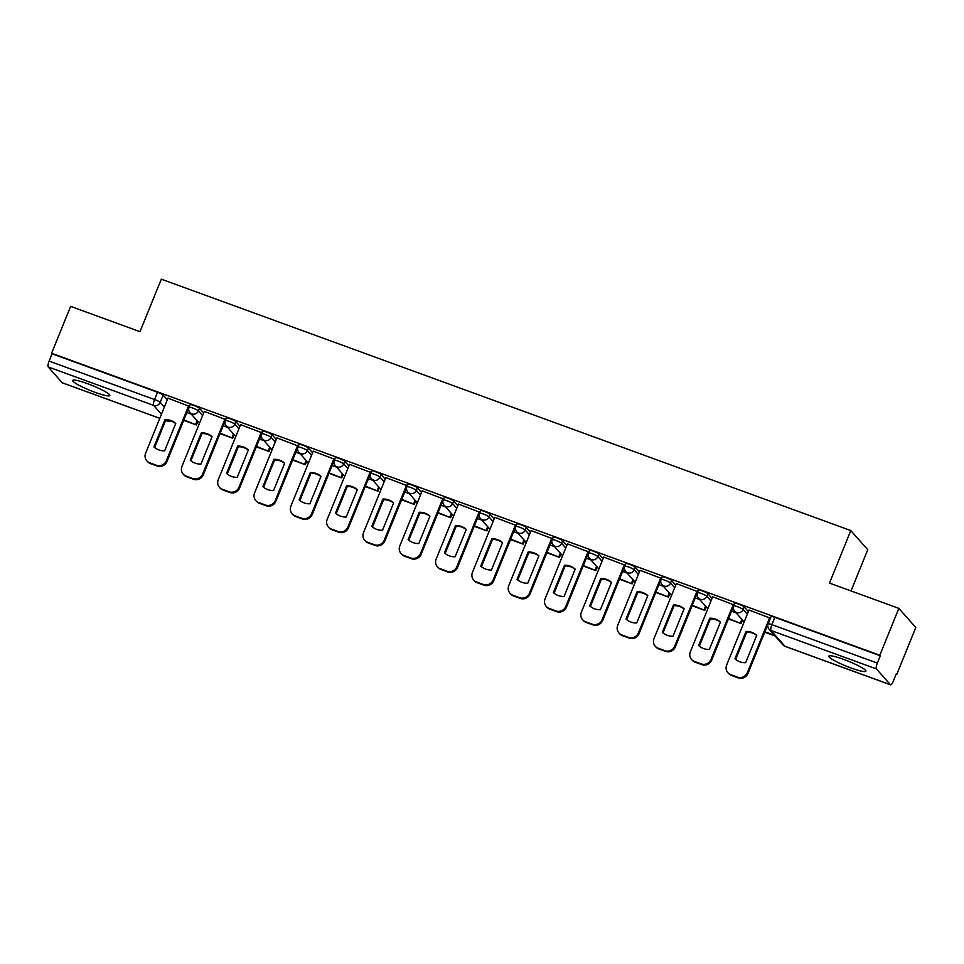 <?xml version="1.0" encoding="UTF-8"?>
<svg xmlns="http://www.w3.org/2000/svg" width="964" height="964" viewBox="0 0 964 964"><rect width="100%" height="100%" fill="white"/><g stroke="black" fill="none" stroke-linecap="round" stroke-linejoin="round"><path stroke-width="1.45" d="M203.645 413.002L199.5 408.314A5.133 0.687 -157.9 0 0 193.848 405.495A5.133 0.687 -157.9 0 0 190.089 404.687L189.04 407.278A5.133 0.687 22.1 0 1 192.8 408.085A5.133 0.687 22.1 0 1 198.439 410.905L202.597 415.592M239.964 426.245L235.806 421.545A5.133 0.687 -157.9 0 0 230.167 418.738A5.133 0.687 -157.9 0 0 226.395 417.918L225.347 420.509A5.133 0.687 22.1 0 1 229.107 421.328A5.133 0.687 22.1 0 1 234.758 424.136L238.915 428.835M276.27 439.488L272.125 434.788A5.133 0.687 -157.9 0 0 266.474 431.98A5.133 0.687 -157.9 0 0 262.714 431.161L261.666 433.752A5.133 0.687 22.1 0 1 265.425 434.571A5.133 0.687 22.1 0 1 271.065 437.379L275.222 442.078M312.589 452.719L308.432 448.031A5.133 0.687 -157.9 0 0 302.792 445.223A5.133 0.687 -157.9 0 0 299.033 444.404L297.972 446.995A5.133 0.687 22.1 0 1 301.744 447.814A5.133 0.687 22.1 0 1 307.383 450.622L311.541 455.309M348.908 465.961L344.751 461.274A5.133 0.687 -157.9 0 0 339.099 458.454A5.133 0.687 -157.9 0 0 335.339 457.647L334.291 460.238A5.133 0.687 22.1 0 1 338.051 461.045A5.133 0.687 22.1 0 1 343.702 463.865L347.847 468.552M385.214 479.204L381.057 474.517A5.133 0.687 -157.9 0 0 375.418 471.697A5.133 0.687 -157.9 0 0 371.658 470.89L370.598 473.481A5.133 0.687 22.1 0 1 374.369 474.288A5.133 0.687 22.1 0 1 380.009 477.108L384.166 481.795M421.533 492.447L417.376 487.76A5.133 0.687 -157.9 0 0 411.736 484.94A5.133 0.687 -157.9 0 0 407.965 484.133L406.916 486.724A5.133 0.687 22.1 0 1 410.676 487.531A5.133 0.687 22.1 0 1 416.328 490.351L420.473 495.038M457.84 505.69L453.695 500.991A5.133 0.687 -157.9 0 0 448.043 498.183A5.133 0.687 -157.9 0 0 444.284 497.364L443.223 499.954A5.133 0.687 22.1 0 1 446.995 500.774A5.133 0.687 22.1 0 1 452.634 503.582L456.791 508.281M494.158 518.933L490.001 514.234A5.133 0.687 -157.9 0 0 484.362 511.426A5.133 0.687 -157.9 0 0 480.59 510.607L479.542 513.197A5.133 0.687 22.1 0 1 483.301 514.017A5.133 0.687 22.1 0 1 488.953 516.825L493.11 521.524M530.465 532.164L526.32 527.477A5.133 0.687 -157.9 0 0 520.668 524.669A5.133 0.687 -157.9 0 0 516.909 523.85L515.861 526.44A5.133 0.687 22.1 0 1 519.62 527.26A5.133 0.687 22.1 0 1 525.26 530.067L529.417 534.755M566.784 545.407L562.627 540.72A5.133 0.687 -157.9 0 0 556.987 537.9A5.133 0.687 -157.9 0 0 553.216 537.093L552.167 539.683A5.133 0.687 22.1 0 1 555.939 540.491A5.133 0.687 22.1 0 1 561.578 543.31L565.735 547.998M603.09 558.65L598.945 553.963A5.133 0.687 -157.9 0 0 593.294 551.143A5.133 0.687 -157.9 0 0 589.534 550.336L588.486 552.926A5.133 0.687 22.1 0 1 592.245 553.734A5.133 0.687 22.1 0 1 597.897 556.553L602.042 561.241M639.409 571.893L635.252 567.206A5.133 0.687 -157.9 0 0 629.613 564.386A5.133 0.687 -157.9 0 0 625.853 563.578L624.793 566.169A5.133 0.687 22.1 0 1 628.564 566.977A5.133 0.687 22.1 0 1 634.204 569.796L638.361 574.484M675.728 585.136L671.571 580.436A5.133 0.687 -157.9 0 0 665.931 577.629A5.133 0.687 -157.9 0 0 662.16 576.809L661.111 579.4A5.133 0.687 22.1 0 1 664.871 580.22A5.133 0.687 22.1 0 1 670.522 583.027L674.667 587.727M712.034 598.379L707.877 593.679A5.133 0.687 -157.9 0 0 702.238 590.872A5.133 0.687 -157.9 0 0 698.478 590.052L697.418 592.643A5.133 0.687 22.1 0 1 701.19 593.463A5.133 0.687 22.1 0 1 706.829 596.27L710.986 600.97M748.353 611.61L744.196 606.922A5.133 0.687 -157.9 0 0 738.557 604.115A5.133 0.687 -157.9 0 0 734.785 603.295L733.737 605.886A5.133 0.687 22.1 0 1 737.496 606.705A5.133 0.687 22.1 0 1 743.148 609.513L747.293 614.201M851.188 668.028A20.003 2.675 -157.9 0 0 865.877 671.197A20.003 2.675 -157.9 0 0 843.488 659.316A20.003 2.675 -157.9 0 0 828.799 656.147A20.003 2.675 -157.9 0 0 851.188 668.028M95.123 392.336A20.003 2.675 -157.9 0 0 109.812 395.517A20.003 2.675 -157.9 0 0 87.423 383.636A20.003 2.675 -157.9 0 0 72.734 380.455A20.003 2.675 -157.9 0 0 95.123 392.336M896.146 674.161L896.773 674.39L896.279 673.836L893.315 681.126A5.133 1.326 110 0 1 890.567 684.838A5.133 1.326 110 0 1 890.411 684.729L876.433 668.932L770.983 630.48L784.961 646.278L890.411 684.729M851.019 590.944L867.757 549.721L850.802 530.574L829.486 583.087L898.846 608.38L879.819 655.243L51.598 353.246L70.625 306.383L139.985 331.676L161.313 279.162L850.802 530.574M898.846 608.38L915.8 627.528L896.773 674.39M62.527 382.853A5.133 1.326 -70 0 1 62.347 382.841A5.133 1.326 -70 0 1 62.19 382.732L48.2 366.935A5.133 1.326 -70 0 1 49.128 361.102L52.092 353.8L157.542 392.252A5.133 0.687 22.1 0 1 163.181 395.071L167.338 399.759M880.313 655.797L774.863 617.346A5.133 0.687 -157.9 0 0 771.104 616.538L768.139 623.841A5.133 0.687 22.1 0 1 771.899 624.648L877.348 663.099L880.313 655.797L879.819 655.243M877.348 663.099A5.133 1.326 110 0 0 876.433 668.932M770.429 618.213L748.992 610.031M712.709 596.728L690.332 651.833A7.688 7.363 -41.5 0 0 691.549 659.472L692.2 660.195A7.688 7.363 -41.5 0 0 695.092 662.16L701.84 664.63A7.688 7.363 138.5 0 0 711.685 660.111L734.086 604.946L712.685 596.788M697.791 591.727L676.366 583.545M640.084 570.242L617.707 625.347A7.688 7.363 -41.5 0 0 618.924 632.999L619.575 633.722A7.688 7.363 -41.5 0 0 622.467 635.686L629.215 638.144A7.688 7.363 138.5 0 0 639.06 633.625L661.461 578.46L640.06 570.302M625.166 565.241L603.741 557.059M588.859 551.998L567.422 543.829M531.14 530.525L508.763 585.63A7.688 7.363 -41.5 0 0 509.992 593.27L510.631 593.993A7.688 7.363 -41.5 0 0 513.523 595.957L520.271 598.427A7.688 7.363 138.5 0 0 530.128 593.908L552.529 538.743L531.116 530.586M494.821 517.282L472.444 572.387A7.688 7.363 -41.5 0 0 473.673 580.027L474.312 580.75A7.688 7.363 -41.5 0 0 477.204 582.714L483.952 585.184A7.688 7.363 138.5 0 0 493.809 580.665L516.21 525.501L494.797 517.343M479.915 512.282L458.49 504.1M443.597 499.039L422.172 490.857M385.889 477.554L363.512 532.658A7.688 7.363 -41.5 0 0 364.729 540.31L365.38 541.033A7.688 7.363 -41.5 0 0 368.272 542.997L375.02 545.455A7.688 7.363 138.5 0 0 384.865 540.937L407.266 485.772L385.865 477.614M349.571 464.323L327.194 519.415A7.688 7.363 -41.5 0 0 328.423 527.067L329.061 527.79A7.688 7.363 -41.5 0 0 331.953 529.754L338.701 532.212A7.688 7.363 138.5 0 0 348.558 527.694L370.959 472.541L349.546 464.383M334.665 459.322L313.228 451.14M298.346 446.079L276.921 437.897M240.626 424.594L218.262 479.698A7.688 7.363 -41.5 0 0 219.479 487.338L220.117 488.073A7.688 7.363 -41.5 0 0 223.009 490.037L229.769 492.496A7.688 7.363 138.5 0 0 239.614 487.977L262.015 432.812L240.602 424.654M204.32 411.351L181.943 466.456A7.688 7.363 -41.5 0 0 183.16 474.107L183.811 474.83A7.688 7.363 -41.5 0 0 186.703 476.794L193.451 479.253A7.688 7.363 138.5 0 0 203.308 474.734L225.697 419.569L204.296 411.411M189.414 406.35L167.977 398.168M736.05 612.803L731.568 611.164M699.731 599.56L695.249 597.921M663.425 586.317L658.942 584.678M627.106 573.074L622.624 571.435M590.799 559.831L586.317 558.204M554.481 546.588L549.998 544.961M518.174 533.357L513.679 531.718M481.855 520.114L477.373 518.475M445.537 506.871L441.054 505.232M409.23 493.628L404.747 491.989M372.911 480.385L368.429 478.759M336.605 467.142L332.122 465.516M300.286 453.911L295.803 452.273M263.979 440.668L259.485 439.03M227.661 427.426L223.178 425.787M191.342 414.183L186.859 412.544M749.016 609.971L726.639 665.076A7.688 7.363 -41.5 0 0 730.76 674.679L737.508 677.138A7.688 7.363 138.5 0 0 747.365 672.619L769.742 617.526M734.942 658.786A15.906 15.219 -41.5 0 0 745.654 662.69L756.752 635.336A15.906 15.219 138.5 0 0 746.052 631.432L734.942 658.786M764.717 632.203L775.08 635.975M764.886 631.769L774.441 635.252M727.868 672.715L728.507 673.438A7.688 7.363 -41.5 0 0 731.399 675.403L738.147 677.873A7.688 7.363 138.5 0 0 748.004 673.354L770.405 618.189M735.64 659.388L746.69 632.167A15.906 15.219 138.5 0 1 756.704 635.469M746.69 632.167L746.052 631.432M691.549 659.472A7.688 7.363 -41.5 0 0 694.442 661.437L701.202 663.907A7.688 7.363 138.5 0 0 711.046 659.388L733.423 604.283M698.623 645.543A15.906 15.219 -41.5 0 0 709.335 649.447L720.445 622.105A15.906 15.219 138.5 0 0 709.733 618.201L698.623 645.543M728.398 618.96L741.087 623.588L742.509 620.093M728.579 618.526L741.087 623.588M741.858 619.358L740.436 622.852M699.322 646.145L710.372 618.924A15.906 15.219 138.5 0 1 720.385 622.226M710.372 618.924L709.733 618.201M676.391 583.485L654.014 638.59A7.688 7.363 -41.5 0 0 658.135 648.194L664.883 650.664A7.688 7.363 138.5 0 0 674.74 646.145L697.105 591.04M662.316 632.312A15.906 15.219 -41.5 0 0 673.017 636.216L684.127 608.862A15.906 15.219 138.5 0 0 673.426 604.958L662.316 632.312M692.092 605.717L704.768 610.345L706.19 606.85M692.26 605.284L704.768 610.345M705.552 606.127L704.13 609.61M655.243 646.229L655.881 646.965A7.688 7.363 -41.5 0 0 658.774 648.929L665.521 651.387A7.688 7.363 138.5 0 0 675.378 646.868L697.779 591.703M663.003 632.902L674.065 605.681A15.906 15.219 138.5 0 1 684.079 608.983M674.065 605.681L673.426 604.958M618.924 632.999A7.688 7.363 -41.5 0 0 621.816 634.963L628.564 637.421A7.688 7.363 138.5 0 0 638.421 632.902L660.798 577.798M625.998 619.069A15.906 15.219 -41.5 0 0 636.71 622.973L647.82 595.619A15.906 15.219 138.5 0 0 637.108 591.715L625.998 619.069M655.773 592.474L668.462 597.102L669.872 593.607M655.954 592.053L668.462 597.102M669.233 592.884L667.811 596.379M626.696 619.659L637.746 592.438A15.906 15.219 138.5 0 1 647.76 595.74M637.746 592.438L637.108 591.715M603.765 556.999L581.388 612.104A7.688 7.363 -41.5 0 0 585.51 621.72L592.258 624.178A7.688 7.363 138.5 0 0 602.102 619.659L624.479 564.555M589.691 605.826A15.906 15.219 -41.5 0 0 600.391 609.73L611.501 582.377A15.906 15.219 138.5 0 0 600.789 578.472L589.691 605.826M619.466 579.231L632.143 583.859L633.565 580.364M619.635 578.81L632.143 583.859M632.926 579.641L631.504 583.136M582.618 619.756L583.256 620.479A7.688 7.363 -41.5 0 0 586.148 622.443L592.896 624.901A7.688 7.363 138.5 0 0 602.753 620.382L625.154 565.217M590.378 606.428L601.44 579.195A15.906 15.219 138.5 0 1 611.453 582.509M601.44 579.195L600.789 578.472M567.447 543.768L545.082 598.861A7.688 7.363 -41.5 0 0 549.191 608.477L555.939 610.935A7.688 7.363 138.5 0 0 565.796 606.416L588.173 551.312M553.372 592.583A15.906 15.219 -41.5 0 0 564.085 596.487L575.183 569.134A15.906 15.219 138.5 0 0 564.482 565.229L553.372 592.583M583.148 565.989L595.836 570.616L597.246 567.121M583.316 565.567L595.836 570.616M596.608 566.398L595.186 569.893M546.299 606.513L546.937 607.236A7.688 7.363 -41.5 0 0 549.829 609.2L556.59 611.658A7.688 7.363 138.5 0 0 566.434 607.139L588.835 551.986M554.071 593.185L565.121 565.952A15.906 15.219 138.5 0 1 575.134 569.266M565.121 565.952L564.482 565.229M509.992 593.27A7.688 7.363 -41.5 0 0 512.884 595.234L519.632 597.692A7.688 7.363 138.5 0 0 529.477 593.173L551.854 538.081M517.066 579.34A15.906 15.219 -41.5 0 0 527.766 583.244L538.876 555.891A15.906 15.219 138.5 0 0 528.164 551.986L517.066 579.34M546.829 552.758L559.518 557.373L560.94 553.878M547.01 552.324L559.518 557.373M560.289 553.155L558.879 556.65M517.752 579.942L528.814 552.721A15.906 15.219 138.5 0 1 538.828 556.023M528.814 552.721L528.164 551.986M473.673 580.027A7.688 7.363 -41.5 0 0 476.565 581.991L483.313 584.461A7.688 7.363 138.5 0 0 493.17 579.942L515.547 524.838M480.747 566.097A15.906 15.219 -41.5 0 0 491.459 570.001L502.557 542.66A15.906 15.219 138.5 0 0 491.857 538.756L480.747 566.097M510.522 539.515L523.199 544.142L524.621 540.647M510.691 539.081L523.199 544.142M523.982 539.912L522.56 543.407M481.446 566.699L492.496 539.479A15.906 15.219 138.5 0 1 502.509 542.78M492.496 539.479L491.857 538.756M458.515 504.039L436.138 559.144A7.688 7.363 -41.5 0 0 440.247 568.748L447.007 571.218A7.688 7.363 138.5 0 0 456.852 566.699L479.228 511.595M444.428 552.866A15.906 15.219 -41.5 0 0 455.141 556.77L466.251 529.417A15.906 15.219 138.5 0 0 455.538 525.513L444.428 552.866M474.204 526.272L486.892 530.899L488.314 527.404M474.384 525.838L486.892 530.899M487.663 526.681L486.242 530.164M437.355 566.784L438.005 567.519A7.688 7.363 -41.5 0 0 440.897 569.483L447.645 571.941A7.688 7.363 138.5 0 0 457.502 567.422L479.891 512.258M445.127 553.457L456.177 526.236A15.906 15.219 138.5 0 1 466.19 529.537M456.177 526.236L455.538 525.513M422.196 490.797L399.819 545.901A7.688 7.363 -41.5 0 0 403.94 555.517L410.688 557.975A7.688 7.363 138.5 0 0 420.545 553.457L442.91 498.352M408.121 539.623A15.906 15.219 -41.5 0 0 418.822 543.527L429.932 516.174A15.906 15.219 138.5 0 0 419.232 512.27L408.121 539.623M437.897 513.029L450.574 517.656L451.996 514.161M438.066 512.607L450.574 517.656M451.357 513.438L449.935 516.933M401.048 553.553L401.687 554.276A7.688 7.363 -41.5 0 0 404.579 556.24L411.327 558.698A7.688 7.363 138.5 0 0 421.184 554.179L443.585 499.015M408.808 540.214L419.87 512.993A15.906 15.219 138.5 0 1 429.884 516.294M419.87 512.993L419.232 512.27M364.729 540.31A7.688 7.363 -41.5 0 0 367.621 542.274L374.369 544.732A7.688 7.363 138.5 0 0 384.226 540.214L406.603 485.109M371.803 526.38A15.906 15.219 -41.5 0 0 382.515 530.284L393.625 502.931A15.906 15.219 138.5 0 0 382.913 499.027L371.803 526.38M401.578 499.786L414.267 504.413L415.677 500.918M401.759 499.364L414.267 504.413M415.038 500.196L413.616 503.69M372.502 526.983L383.552 499.75A15.906 15.219 138.5 0 1 393.565 503.063M383.552 499.75L382.913 499.027M328.423 527.067A7.688 7.363 -41.5 0 0 331.315 529.031L338.063 531.489A7.688 7.363 138.5 0 0 347.92 526.971L370.284 471.866M335.496 513.137A15.906 15.219 -41.5 0 0 346.197 517.041L357.307 489.688A15.906 15.219 138.5 0 0 346.594 485.784L335.496 513.137M365.272 486.543L377.948 491.17L379.37 487.676M365.44 486.121L377.948 491.17M378.732 486.953L377.31 490.447M336.183 513.74L347.245 486.507A15.906 15.219 138.5 0 1 357.258 489.82M347.245 486.507L346.594 485.784M313.252 451.08L290.887 506.184A7.688 7.363 -41.5 0 0 294.996 515.788L301.744 518.246A7.688 7.363 138.5 0 0 311.601 513.728L333.978 458.635M299.177 499.894A15.906 15.219 -41.5 0 0 309.89 503.798L320.988 476.445A15.906 15.219 138.5 0 0 310.288 472.541L299.177 499.894M328.953 473.312L341.642 477.927L343.051 474.433M329.122 472.878L341.642 477.927M342.413 473.71L340.991 477.204M292.104 513.824L292.743 514.547A7.688 7.363 -41.5 0 0 295.635 516.511L302.395 518.981A7.688 7.363 138.5 0 0 312.24 514.463L334.641 459.298M299.876 500.497L310.926 473.276A15.906 15.219 138.5 0 1 320.94 476.578M310.926 473.276L310.288 472.541M276.945 437.837L254.568 492.941A7.688 7.363 -41.5 0 0 258.689 502.545L265.437 505.016A7.688 7.363 138.5 0 0 275.282 500.497L297.659 445.392M262.871 486.651A15.906 15.219 -41.5 0 0 273.571 490.556L284.681 463.214A15.906 15.219 138.5 0 0 273.969 459.31L262.871 486.651M292.634 460.069L305.323 464.696L306.745 461.202M292.815 459.635L305.323 464.696M306.094 460.467L304.684 463.961M255.797 500.581L256.436 501.304A7.688 7.363 -41.5 0 0 259.328 503.268L266.076 505.738A7.688 7.363 138.5 0 0 275.933 501.22L298.334 446.055M263.558 487.254L274.62 460.033A15.906 15.219 138.5 0 1 284.633 463.335M274.62 460.033L273.969 459.31M219.479 487.338A7.688 7.363 -41.5 0 0 222.371 489.302L229.119 491.773A7.688 7.363 138.5 0 0 238.976 487.254L261.352 432.149M226.552 473.42A15.906 15.219 -41.5 0 0 237.265 477.325L248.363 449.971A15.906 15.219 138.5 0 0 237.662 446.067L226.552 473.42M256.328 446.826L269.004 451.453L270.426 447.959M256.496 446.392L269.004 451.453M269.787 447.236L268.366 450.718M227.251 474.011L238.301 446.79A15.906 15.219 138.5 0 1 248.314 450.092M238.301 446.79L237.662 446.067M183.16 474.107A7.688 7.363 -41.5 0 0 186.052 476.071L192.812 478.53A7.688 7.363 138.5 0 0 202.657 474.011L225.034 418.906M190.233 460.177A15.906 15.219 -41.5 0 0 200.946 464.082L212.056 436.728A15.906 15.219 138.5 0 0 201.343 432.824L190.233 460.177M220.009 433.583L232.698 438.21L234.119 434.716M220.19 433.161L232.698 438.21M233.469 433.993L232.059 437.487M190.932 460.768L201.982 433.547A15.906 15.219 138.5 0 1 211.996 436.849M201.982 433.547L201.343 432.824M168.001 398.108L145.624 453.213A7.688 7.363 -41.5 0 0 149.745 462.828L156.493 465.287A7.688 7.363 138.5 0 0 166.35 460.768L188.715 405.663M153.927 446.935A15.906 15.219 -41.5 0 0 164.627 450.839L175.737 423.485A15.906 15.219 138.5 0 0 165.037 419.581L153.927 446.935M183.702 420.34L196.379 424.967L197.801 421.473M183.871 419.918L196.379 424.967M197.162 420.75L195.74 424.244M146.853 460.864L147.492 461.587A7.688 7.363 -41.5 0 0 150.384 463.551L157.132 466.01A7.688 7.363 138.5 0 0 166.989 461.491L189.39 406.326M154.614 447.537L165.675 420.304A15.906 15.219 138.5 0 1 175.689 423.618M165.675 420.304L165.037 419.581M199.5 408.314L198.439 410.905A5.133 4.904 138.5 0 1 191.872 413.918A5.133 4.904 -41.5 0 1 189.944 412.604L199.452 423.341M235.806 421.545L234.758 424.136A5.133 4.904 138.5 0 1 228.191 427.148A5.133 4.904 -41.5 0 1 226.263 425.847L235.77 436.584M272.125 434.788L271.065 437.379A5.133 4.904 138.5 0 1 264.498 440.391A5.133 4.904 -41.5 0 1 262.57 439.09L272.077 449.814M308.432 448.031L307.383 450.622A5.133 4.904 138.5 0 1 300.816 453.634A5.133 4.904 -41.5 0 1 298.888 452.321L308.396 463.057M344.751 461.274L343.702 463.865A5.133 4.904 138.5 0 1 337.123 466.877A5.133 4.904 -41.5 0 1 335.195 465.564L344.702 476.3M381.057 474.517L380.009 477.108A5.133 4.904 138.5 0 1 373.442 480.12A5.133 4.904 -41.5 0 1 371.514 478.807L381.021 489.543M417.376 487.76L416.328 490.351A5.133 4.904 138.5 0 1 409.76 493.363A5.133 4.904 -41.5 0 1 407.832 492.05L417.328 502.786M453.695 500.991L452.634 503.582A5.133 4.904 138.5 0 1 446.067 506.594A5.133 4.904 -41.5 0 1 444.139 505.293L453.646 516.029M490.001 514.234L488.953 516.825A5.133 4.904 138.5 0 1 482.386 519.837A5.133 4.904 -41.5 0 1 480.458 518.536L489.953 529.26M526.32 527.477L525.26 530.067A5.133 4.904 138.5 0 1 518.692 533.08A5.133 4.904 -41.5 0 1 516.764 531.767L526.272 542.503M562.627 540.72L561.578 543.31A5.133 4.904 138.5 0 1 555.011 546.323A5.133 4.904 -41.5 0 1 553.083 545.009L562.59 555.746M598.945 553.963L597.897 556.553A5.133 4.904 138.5 0 1 591.318 559.566A5.133 4.904 -41.5 0 1 589.39 558.252L598.897 568.989M635.252 567.206L634.204 569.796A5.133 4.904 138.5 0 1 627.636 572.809A5.133 4.904 -41.5 0 1 625.708 571.495L635.216 582.232M671.571 580.436L670.522 583.027A5.133 4.904 138.5 0 1 663.955 586.04A5.133 4.904 -41.5 0 1 662.027 584.738L671.522 595.475M707.877 593.679L706.829 596.27A5.133 4.904 138.5 0 1 700.262 599.283A5.133 4.904 -41.5 0 1 698.334 597.981L707.841 608.706M744.196 606.922L743.148 609.513A5.133 4.904 138.5 0 1 736.58 612.526A5.133 4.904 -41.5 0 1 734.652 611.212L744.148 621.949M163.181 395.071L160.217 402.374L164.374 407.061M165.615 420.437L167.64 421.172L166.868 420.316M161.47 414.207L153.65 405.386L48.2 366.935M62.19 382.732L159.795 418.316M774.863 617.346L771.899 624.648A5.133 1.326 -70 0 0 770.983 630.48A5.133 4.904 138.5 0 1 769.055 629.167L783.033 644.964A5.133 5.133 0 0 0 785.118 646.386A5.133 1.326 110 0 0 785.311 646.398M157.542 392.252L154.577 399.554A5.133 0.687 22.1 0 1 160.217 402.374A5.133 4.904 -41.5 0 1 153.65 405.386A5.133 1.326 -70 0 1 154.577 399.554L49.128 361.102M171.182 421.123A5.133 4.904 -41.5 0 1 167.64 421.172A5.133 1.326 110 0 0 167.784 421.292A5.133 1.326 110 0 0 168.013 421.292M890.567 684.838L785.118 646.386A5.133 1.326 110 0 1 784.961 646.278A5.133 4.904 138.5 0 1 783.033 644.964M748.004 673.354L747.365 672.619M731.399 675.403L730.76 674.679M738.147 677.873L737.508 677.138M711.685 660.111L711.046 659.388M695.092 662.16L694.442 661.437M701.84 664.63L701.202 663.907M675.378 646.868L674.74 646.145M658.774 648.929L658.135 648.194M665.521 651.387L664.883 650.664M639.06 633.625L638.421 632.902M622.467 635.686L621.816 634.963M629.215 638.144L628.564 637.421M602.753 620.382L602.102 619.659M586.148 622.443L585.51 621.72M592.896 624.901L592.258 624.178M566.434 607.139L565.796 606.416M549.829 609.2L549.191 608.477M556.59 611.658L555.939 610.935M530.128 593.908L529.477 593.173M513.523 595.957L512.884 595.234M520.271 598.427L519.632 597.692M493.809 580.665L493.17 579.942M477.204 582.714L476.565 581.991M483.952 585.184L483.313 584.461M457.502 567.422L456.852 566.699M440.897 569.483L440.247 568.748M447.645 571.941L447.007 571.218M421.184 554.179L420.545 553.457M404.579 556.24L403.94 555.517M411.327 558.698L410.688 557.975M384.865 540.937L384.226 540.214M368.272 542.997L367.621 542.274M375.02 545.455L374.369 544.732M348.558 527.694L347.92 526.971M331.953 529.754L331.315 529.031M338.701 532.212L338.063 531.489M312.24 514.463L311.601 513.728M295.635 516.511L294.996 515.788M302.395 518.981L301.744 518.246M275.933 501.22L275.282 500.497M259.328 503.268L258.689 502.545M266.076 505.738L265.437 505.016M239.614 487.977L238.976 487.254M223.009 490.037L222.371 489.302M229.769 492.496L229.119 491.773M203.308 474.734L202.657 474.011M186.703 476.794L186.052 476.071M193.451 479.253L192.812 478.53M166.989 461.491L166.35 460.768M150.384 463.551L149.745 462.828M157.132 466.01L156.493 465.287M733.737 605.886A5.133 5.133 0 0 0 734.652 611.212M697.418 592.643A5.133 5.133 0 0 0 698.334 597.981M661.111 579.4A5.133 5.133 0 0 0 662.027 584.738M624.793 566.169A5.133 5.133 0 0 0 625.708 571.495M588.486 552.926A5.133 5.133 0 0 0 589.39 558.252M552.167 539.683A5.133 5.133 0 0 0 553.083 545.009M515.861 526.44A5.133 5.133 0 0 0 516.764 531.767M479.542 513.197A5.133 5.133 0 0 0 480.458 518.536M443.223 499.954A5.133 5.133 0 0 0 444.139 505.293M406.916 486.724A5.133 5.133 0 0 0 407.832 492.05M370.598 473.481A5.133 5.133 0 0 0 371.514 478.807M334.291 460.238A5.133 5.133 0 0 0 335.195 465.564M297.972 446.995A5.133 5.133 0 0 0 298.888 452.321M261.666 433.752A5.133 5.133 0 0 0 262.57 439.09M225.347 420.509A5.133 5.133 0 0 0 226.263 425.847M189.04 407.278A5.133 5.133 0 0 0 189.944 412.604M62.347 382.841L159.783 418.364M165.603 420.485L167.784 421.292A5.133 5.133 0 0 0 171.472 421.22M768.139 623.841A5.133 5.133 0 0 0 769.055 629.167"/></g></svg>
